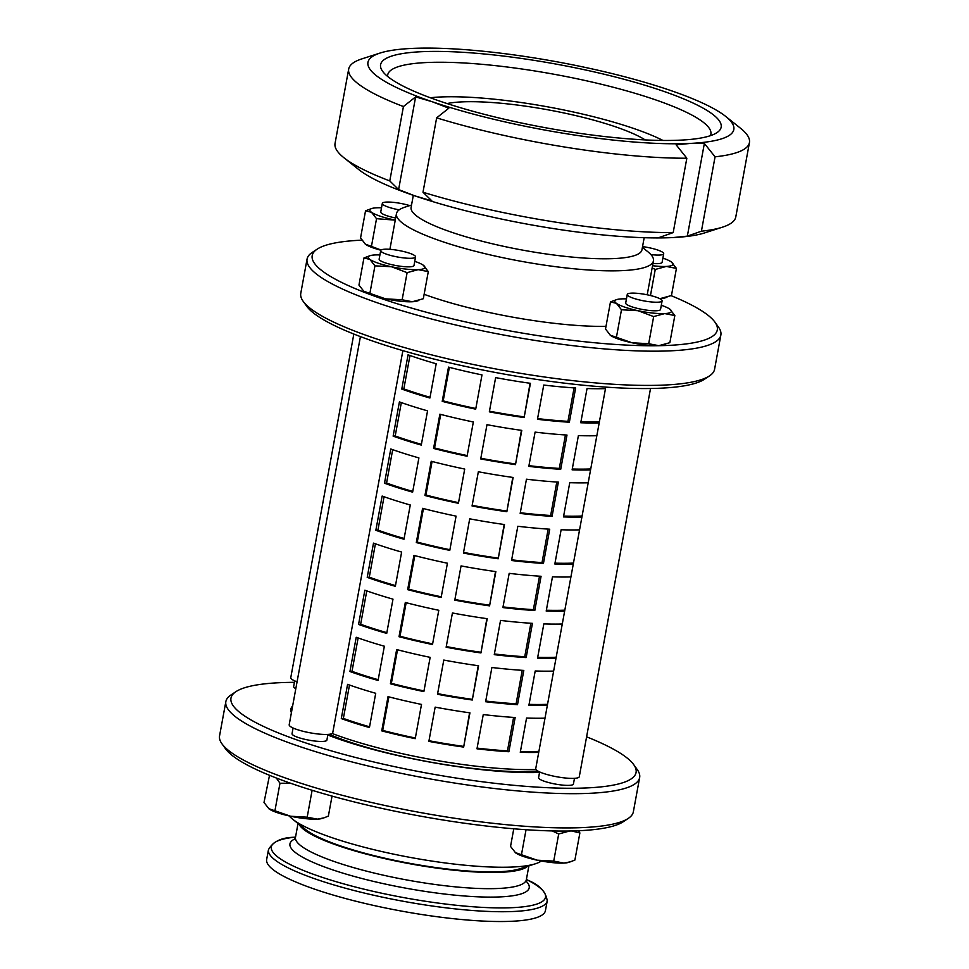 <?xml version="1.0" encoding="UTF-8"?>
<svg xmlns="http://www.w3.org/2000/svg" width="969" height="969" viewBox="0 0 969 969"><rect width="100%" height="100%" fill="white"/><g stroke="black" fill="none" stroke-linecap="round" stroke-linejoin="round"><path stroke-width="1.45" d="M520.426 751.459A138.167 25.739 10.4 0 0 538.897 751.387M538.716 752.392A141.716 26.405 -169.6 0 1 520.28 752.295L526.555 718.053A141.716 26.405 10.4 0 0 545.002 718.162M529.074 704.378A138.167 25.739 10.4 0 0 547.533 704.318M547.352 705.323A141.716 26.405 -169.6 0 1 528.917 705.214L535.203 670.984A141.716 26.405 10.4 0 0 553.638 671.081M537.71 657.309A138.167 25.739 10.4 0 0 556.182 657.236M556 658.242A141.716 26.405 -169.6 0 1 537.553 658.145L543.839 623.903A141.716 26.405 10.4 0 0 562.274 624.012M546.346 610.228A138.167 25.739 10.4 0 0 564.818 610.167M564.636 611.173A141.716 26.405 -169.6 0 1 546.201 611.064L552.475 576.834A141.716 26.405 10.4 0 0 570.923 576.93M554.995 563.159A138.167 25.739 10.4 0 0 573.454 563.098M573.273 564.091A141.716 26.405 -169.6 0 1 554.837 563.994L561.124 529.752A141.716 26.405 10.4 0 0 579.559 529.861M563.631 516.077A138.167 25.739 10.4 0 0 582.103 516.017M581.921 517.022A141.716 26.405 -169.6 0 1 563.473 516.913L569.76 482.683A141.716 26.405 10.4 0 0 588.195 482.78M572.267 469.008A138.167 25.739 10.4 0 0 590.739 468.948M590.557 469.941A141.716 26.405 -169.6 0 1 572.122 469.844L578.396 435.602A141.716 26.405 10.4 0 0 596.843 435.711M508.882 751.738A141.716 26.405 -169.6 0 1 476.978 748.807L483.265 714.565A141.716 26.405 10.4 0 0 515.157 717.508L508.882 751.738L507.453 750.878L513.594 717.411M477.099 748.116A138.167 25.739 10.4 0 0 507.453 750.878M517.519 704.669A141.716 26.405 -169.6 0 1 485.614 701.726L491.901 667.496A141.716 26.405 10.4 0 0 523.805 670.427L517.519 704.669L516.102 703.797L522.243 670.33M485.748 701.047A138.167 25.739 10.4 0 0 516.102 703.797M526.155 657.588A141.716 26.405 -169.6 0 1 494.263 654.656L500.537 620.414A141.716 26.405 10.4 0 0 532.441 623.358L526.155 657.588L524.738 656.728L530.879 623.261M494.384 653.966A138.167 25.739 10.4 0 0 524.738 656.728M534.791 610.518A141.716 26.405 -169.6 0 1 502.899 607.575L509.185 573.345A141.716 26.405 10.4 0 0 541.077 576.276L534.791 610.518L533.374 609.646L539.515 576.18M503.02 606.897A138.167 25.739 10.4 0 0 533.374 609.646M543.439 563.437A141.716 26.405 -169.6 0 1 511.535 560.506L517.821 526.264A141.716 26.405 10.4 0 0 549.726 529.207L543.439 563.437L542.022 562.577L548.163 529.11M511.668 559.816A138.167 25.739 10.4 0 0 542.022 562.577M552.076 516.368A141.716 26.405 -169.6 0 1 520.171 513.425L526.458 479.195A141.716 26.405 10.4 0 0 558.362 482.126L552.076 516.368L550.658 515.496L556.8 482.029M520.305 512.746A138.167 25.739 10.4 0 0 550.658 515.496M560.712 469.299A141.716 26.405 -169.6 0 1 528.82 466.355L535.094 432.113A141.716 26.405 10.4 0 0 566.998 435.057L560.712 469.299L559.295 468.427L565.436 434.96M528.941 465.665A138.167 25.739 10.4 0 0 559.295 468.427M463.654 747.075A141.716 26.405 -169.6 0 1 428.867 741.37L435.154 707.128A141.716 26.405 10.4 0 0 469.941 712.845L463.654 747.075L469.577 712.796M428.988 740.716A138.167 25.739 10.4 0 0 463.424 746.36M472.291 700.006A141.716 26.405 -169.6 0 1 437.503 694.288L443.79 660.059A141.716 26.405 10.4 0 0 478.577 665.764L472.291 700.006L478.226 665.715M437.625 693.647A138.167 25.739 10.4 0 0 472.06 699.291M480.939 652.924A141.716 26.405 -169.6 0 1 446.14 647.219L452.426 612.977A141.716 26.405 10.4 0 0 487.213 618.694L480.939 652.924L486.862 618.646M446.261 646.565A138.167 25.739 10.4 0 0 480.697 652.21M489.575 605.855A141.716 26.405 -169.6 0 1 454.788 600.138L461.062 565.908A141.716 26.405 10.4 0 0 495.862 571.613L489.575 605.855L495.498 571.565M454.909 599.496A138.167 25.739 10.4 0 0 489.345 605.14M498.211 558.774A141.716 26.405 -169.6 0 1 463.424 553.069L469.711 518.827A141.716 26.405 10.4 0 0 504.498 524.544L498.211 558.774L504.146 524.495M463.545 552.415A138.167 25.739 10.4 0 0 497.981 558.059M506.848 511.705A141.716 26.405 -169.6 0 1 472.06 505.988L478.347 471.758A141.716 26.405 10.4 0 0 513.134 477.463L506.848 511.705L512.783 477.414M472.182 505.346A138.167 25.739 10.4 0 0 506.617 510.99M515.496 464.623A141.716 26.405 -169.6 0 1 480.709 458.918L486.983 424.676A141.716 26.405 10.4 0 0 521.782 430.393L515.496 464.623L521.419 430.345M480.818 458.264A138.167 25.739 10.4 0 0 515.266 463.909M381.738 730.868L388.024 696.638A141.716 26.405 10.4 0 0 421.503 704.427L415.229 738.669A141.716 26.405 -169.6 0 1 381.738 730.868L382.719 730.396A138.167 25.739 10.4 0 0 415.35 738.015M388.872 696.856L382.719 730.396M390.386 683.799L396.66 649.557A141.716 26.405 10.4 0 0 430.151 657.357L423.865 691.587A141.716 26.405 -169.6 0 1 390.386 683.799L391.367 683.327A138.167 25.739 10.4 0 0 423.986 690.933M397.52 649.787L391.367 683.327M399.022 636.718L405.308 602.488A141.716 26.405 10.4 0 0 438.787 610.276L432.501 644.518A141.716 26.405 -169.6 0 1 399.022 636.718L400.003 636.245A138.167 25.739 10.4 0 0 432.622 643.864M406.156 602.706L400.003 636.245M407.658 589.649L413.945 555.407A141.716 26.405 10.4 0 0 447.424 563.207L441.149 597.449A141.716 26.405 -169.6 0 1 407.658 589.649L408.639 589.176A138.167 25.739 10.4 0 0 441.27 596.795M414.793 555.637L408.639 589.176M416.307 542.567L422.581 508.337A141.716 26.405 10.4 0 0 456.072 516.138L449.786 550.368A141.716 26.405 -169.6 0 1 416.307 542.567L417.276 542.095A138.167 25.739 10.4 0 0 449.907 549.714M423.441 508.555L417.276 542.095M424.943 495.498L431.229 461.256A141.716 26.405 10.4 0 0 464.708 469.057L458.422 503.299A141.716 26.405 -169.6 0 1 424.943 495.498L425.924 495.026A138.167 25.739 10.4 0 0 458.543 502.645M432.077 461.486L425.924 495.026M433.579 448.429L439.865 414.187A141.716 26.405 10.4 0 0 473.344 421.987L467.07 456.217A141.716 26.405 -169.6 0 1 433.579 448.429L434.56 447.944A138.167 25.739 10.4 0 0 467.179 455.563M440.713 414.405L434.56 447.944M341.294 718.586L347.58 684.356A141.716 26.405 10.4 0 0 375.718 693.295L369.431 727.525A141.716 26.405 -169.6 0 1 341.294 718.586L343.365 718.417A138.167 25.739 10.4 0 0 369.564 726.798M349.494 685.035L343.365 718.417M349.93 671.517L356.217 637.275A141.716 26.405 10.4 0 0 384.354 646.214L378.067 680.456A141.716 26.405 -169.6 0 1 349.93 671.517L352.001 671.335A138.167 25.739 10.4 0 0 378.201 679.717M358.13 637.965L352.001 671.335M358.566 624.436L364.853 590.206A141.716 26.405 10.4 0 0 392.99 599.145L386.716 633.375A141.716 26.405 -169.6 0 1 358.566 624.436L360.65 624.266A138.167 25.739 10.4 0 0 386.849 632.648M366.779 590.884L360.65 624.266M367.215 577.367L373.501 543.124A141.716 26.405 10.4 0 0 401.638 552.064L395.352 586.306A141.716 26.405 -169.6 0 1 367.215 577.367L369.286 577.185A138.167 25.739 10.4 0 0 395.485 585.579M375.415 543.815L369.286 577.185M375.851 530.285L382.137 496.055A141.716 26.405 10.4 0 0 410.275 504.994L403.988 539.224A141.716 26.405 -169.6 0 1 375.851 530.285L377.922 530.116A138.167 25.739 10.4 0 0 404.121 538.498M384.051 496.734L377.922 530.116M384.487 483.216L390.773 448.974A141.716 26.405 10.4 0 0 418.911 457.913L412.624 492.155A141.716 26.405 -169.6 0 1 384.487 483.216L386.57 483.034A138.167 25.739 10.4 0 0 412.77 491.428M392.687 449.664L386.57 483.034M393.135 436.135L399.41 401.905A141.716 26.405 10.4 0 0 427.559 410.844L421.273 445.074A141.716 26.405 -169.6 0 1 393.135 436.135L395.207 435.965A138.167 25.739 10.4 0 0 421.406 444.347M401.336 402.583L395.207 435.965M599.193 422.872A141.716 26.405 -169.6 0 1 580.758 422.763L587.044 388.533A141.716 26.405 10.4 0 0 605.48 388.63M569.36 422.218A141.716 26.405 -169.6 0 1 537.456 419.286L543.742 385.044A141.716 26.405 10.4 0 0 575.634 387.988L569.36 422.218L567.943 421.345L574.084 387.879M489.345 411.837L495.631 377.607A141.716 26.405 10.4 0 0 530.418 383.312L524.132 417.554A141.716 26.405 -169.6 0 1 489.345 411.837M442.215 401.348L448.502 367.118A141.716 26.405 10.4 0 0 481.993 374.906L475.706 409.148A141.716 26.405 -169.6 0 1 442.215 401.348L443.196 400.875A138.167 25.739 10.4 0 0 475.827 408.494M449.362 367.336L443.196 400.875M401.772 389.066L408.058 354.824A141.716 26.405 10.4 0 0 436.195 363.763L429.909 398.005A141.716 26.405 -169.6 0 1 401.772 389.066L403.843 388.884A138.167 25.739 10.4 0 0 430.042 397.278M409.972 355.514L403.843 388.884M524.132 417.554L530.055 383.264M489.466 411.195A138.167 25.739 10.4 0 0 523.902 416.84M537.577 418.596A138.167 25.739 10.4 0 0 567.943 421.345M580.903 421.927A138.167 25.739 10.4 0 0 599.375 421.866M332.161 733.497A141.716 26.405 10.4 0 0 372.375 746.336A141.716 26.405 10.4 0 0 535.942 769.507M387.661 76.454A164.282 30.608 -169.6 0 1 387.733 74.831A164.282 30.608 -169.6 0 1 554.837 74.395A164.282 30.608 -169.6 0 1 710.883 134.146A164.282 30.608 -169.6 0 1 710.374 135.684M440.568 101.394A173.136 32.256 10.4 0 0 716.975 132.632A173.136 32.256 10.4 0 0 556.703 64.208A173.136 32.256 10.4 0 0 382.573 71.258A173.136 32.256 10.4 0 0 440.568 101.394M725.733 116.45L740.57 128.296A203.708 37.948 -169.6 0 1 749.437 142.588L735.786 216.971A203.708 37.948 -169.6 0 1 722.414 227.194L704.342 232.996A186 34.654 -169.6 0 1 673.104 237.562L659.138 237.526L673.189 232.596L686.839 158.213L676.144 144.841L690.388 143.412L704.366 143.448L715.061 156.821L701.411 231.203L687.348 236.133L673.104 237.562A186 34.654 -169.6 0 1 415.083 195.944L398.61 189.561L389.78 180.924L403.431 106.542L415.628 96.876L432.368 101.793A186 34.654 -169.6 0 1 380.139 53.029A186 34.654 -169.6 0 1 411.377 48.45A186 34.654 -169.6 0 1 669.397 90.069A186 34.654 -169.6 0 1 725.733 116.45A186 34.654 -169.6 0 1 690.388 143.412A186 34.654 -169.6 0 1 432.368 101.793L448.841 108.177L436.644 117.855L422.993 192.237L431.835 200.862L415.083 195.944A186 34.654 -169.6 0 1 358.748 169.563L343.91 157.729A203.708 37.948 -169.6 0 1 335.044 143.424L348.695 69.041A203.708 37.948 -169.6 0 1 362.067 58.818L380.139 53.029M704.366 143.448L687.348 236.133M389.78 180.924A203.708 37.948 -169.6 0 1 343.91 157.729M722.414 227.194A203.708 37.948 -169.6 0 1 701.411 231.203M403.431 106.542A203.708 37.948 -169.6 0 1 348.695 69.041M749.437 142.588A203.708 37.948 -169.6 0 1 715.061 156.821M686.839 158.213A203.708 37.948 -169.6 0 1 436.644 117.855M673.189 232.596A203.708 37.948 -169.6 0 1 422.993 192.237M398.61 189.561L415.628 96.876M413.315 195.338L411.098 207.414A117.358 21.863 10.4 0 0 451.76 232.294A117.358 21.863 10.4 0 0 573.224 257.185A117.358 21.863 10.4 0 0 641.962 249.784L644.179 237.708M662.953 140.457A139.294 25.945 10.4 0 0 430.297 97.748M645.197 139.924A110.708 20.628 10.4 0 0 622.134 129.168A110.708 20.628 10.4 0 0 447.097 103.562M527.645 866.262A117.358 21.863 -169.6 0 1 453.08 870.114A117.358 21.863 -169.6 0 1 339.126 845.985A117.358 21.863 -169.6 0 1 299.046 824.304M289.21 815.946A130.645 24.334 10.4 0 0 292.674 819.229L305.659 829.585A115.141 21.451 10.4 0 0 410.032 863.379A115.141 21.451 10.4 0 0 519.602 868.842L535.409 863.779A130.645 24.334 10.4 0 0 541.296 861.005M526.409 881.475A121.634 22.662 -169.6 0 1 471.455 896.482A121.634 22.662 -169.6 0 1 332.076 869.653A121.634 22.662 -169.6 0 1 294.806 838.972M315.749 889.542A141.716 26.405 -169.6 0 1 266.657 859.503L268.461 849.704A141.716 26.405 10.4 0 0 317.553 879.743A141.716 26.405 10.4 0 0 464.224 909.794A141.716 26.405 10.4 0 0 547.231 900.867L545.426 910.666A141.716 26.405 -169.6 0 1 462.431 919.593A141.716 26.405 -169.6 0 1 315.749 889.542M652.949 263.507A17.721 3.295 10.4 0 0 657.999 263.616A17.721 3.295 10.4 0 0 660.967 263.18A17.708 3.295 10.4 0 0 662.13 262.284A17.721 3.295 10.4 0 1 660.967 263.18L660.967 263.18M652.549 265.712A28.791 5.366 10.4 0 0 666.297 266.439A28.791 5.366 10.4 0 0 671.771 262.272A28.791 5.366 10.4 0 0 671.384 261.981A28.791 5.366 10.4 0 0 662.893 258.129M671.384 261.981L676.435 268.401L666.297 266.439L655.25 269.455L652.149 267.892M659.574 298.561L660.41 298.537A28.791 5.366 -169.6 0 1 659.586 298.573M666.975 297.277L665.243 297.834A28.791 5.366 -169.6 0 1 660.41 298.537L671.456 295.533L676.435 268.401M655.25 269.455L650.465 295.533M671.142 295.666A205.925 38.36 -169.6 0 1 714.928 322.132A205.925 38.36 -169.6 0 1 657.127 345.727A28.791 5.366 -169.6 0 1 632.139 342.784A28.791 5.366 -169.6 0 1 610.543 335.444A28.791 5.366 -169.6 0 1 610.167 335.153A28.791 5.366 -169.6 0 1 610.155 335.141L632.139 342.784L648.685 343.716L658.811 345.679A28.791 5.366 -169.6 0 1 657.127 345.727A205.925 38.36 -169.6 0 1 370.521 294.661A28.791 5.366 -169.6 0 1 364.005 291.512A28.791 5.366 -169.6 0 1 363.617 291.221A28.791 5.366 -169.6 0 1 363.617 291.209L385.589 298.852A28.791 5.366 -169.6 0 1 370.521 294.661A205.925 38.36 -169.6 0 1 317.19 249.142A205.925 38.36 -169.6 0 1 361.849 240.155M665.376 344.419L663.644 344.964A28.791 5.366 -169.6 0 1 658.811 345.679L669.858 342.675L674.836 315.543L664.71 313.581A28.791 5.366 10.4 0 0 670.173 309.414A28.791 5.366 10.4 0 0 669.797 309.123A28.791 5.366 10.4 0 0 661.306 305.271M380.878 250.22A28.791 5.366 -169.6 0 1 365.604 244.37A28.791 5.366 -169.6 0 1 365.216 244.079A28.791 5.366 -169.6 0 1 365.204 244.067L381.096 250.026M418.838 300.475L417.106 301.032A28.791 5.366 -169.6 0 1 412.273 301.747A28.791 5.366 -169.6 0 1 385.589 298.852L402.135 299.784L412.273 301.747L423.32 298.731L428.298 271.611L418.16 269.648A28.791 5.366 10.4 0 0 423.635 265.47A28.791 5.366 10.4 0 0 423.259 265.191A28.791 5.366 10.4 0 0 414.756 261.339M605.988 326.359A130.645 24.334 -169.6 0 1 424.131 294.297M379.158 259.074A17.721 3.295 10.4 0 0 379.921 260.346A17.721 3.295 10.4 0 0 393.075 264.961A17.721 3.295 10.4 0 0 409.863 266.826A17.721 3.295 10.4 0 0 412.83 266.39A17.708 3.295 10.4 0 0 413.993 265.494L415.568 256.942A17.708 3.295 10.4 0 0 404.436 251.722A17.708 3.295 10.4 0 0 384.863 249.215A17.708 3.295 10.4 0 0 380.72 250.547A17.708 3.295 10.4 0 0 397.544 256.991A17.708 3.295 10.4 0 0 415.568 256.942M380.72 250.547L379.145 259.098A17.708 3.295 10.4 0 0 379.921 260.346L379.921 260.346M412.83 266.39L412.83 266.39A17.721 3.295 10.4 0 0 414.005 265.47M369.892 259.413A28.791 5.366 10.4 0 0 391.488 266.754A28.791 5.366 10.4 0 0 418.16 269.648L407.113 272.652L391.488 266.754L374.942 265.833L369.892 259.413L363.944 257.96L370.146 255.659A28.791 5.366 10.4 0 0 369.892 259.413M379.909 254.944A28.791 5.366 10.4 0 0 374.979 254.944A28.791 5.366 10.4 0 0 370.146 255.659M423.259 265.191L428.298 271.611M363.944 257.96L358.954 285.08L364.005 291.512M407.113 272.652L402.135 299.784M374.942 265.833L369.964 292.953M409.693 205.61A17.708 3.295 10.4 0 0 386.449 202.073A17.708 3.295 10.4 0 0 382.319 203.405L380.744 211.957A17.721 3.295 10.4 0 0 381.52 213.204A17.721 3.295 10.4 0 0 395.643 218.025M380.744 211.957A17.708 3.295 10.4 0 0 381.52 213.204L381.52 213.204M381.507 207.802A28.791 5.366 10.4 0 0 376.578 207.814A28.791 5.366 10.4 0 0 371.745 208.517A28.791 5.366 10.4 0 0 371.49 212.272A28.791 5.366 10.4 0 0 393.075 219.624A28.791 5.366 10.4 0 0 395.279 220.072M395.267 220.133L376.529 218.691L371.49 212.272L365.531 210.818L371.745 208.517M365.531 210.818L360.553 237.95L365.604 244.37M376.529 218.691L371.551 245.823M625.695 303.018A17.721 3.295 10.4 0 0 626.459 304.278A17.721 3.295 10.4 0 0 639.613 308.893A17.721 3.295 10.4 0 0 656.401 310.758A17.721 3.295 10.4 0 0 659.38 310.322A17.708 3.295 10.4 0 0 660.543 309.426A17.721 3.295 10.4 0 1 659.38 310.322L659.38 310.322M627.258 294.479A17.708 3.295 10.4 0 0 644.094 300.923A17.708 3.295 10.4 0 0 662.106 300.875A17.708 3.295 10.4 0 0 650.974 295.654A17.708 3.295 10.4 0 0 631.4 293.147A17.708 3.295 10.4 0 0 627.258 294.479L625.695 303.031A17.708 3.295 10.4 0 0 626.459 304.278L626.459 304.278M616.429 303.345A28.791 5.366 10.4 0 0 638.026 310.698A28.791 5.366 10.4 0 0 664.71 313.581L653.663 316.584L638.026 310.698L621.48 309.765L616.429 303.345L610.482 301.892L616.696 299.591A28.791 5.366 10.4 0 0 616.429 303.345M626.459 298.876A28.791 5.366 10.4 0 0 621.529 298.888A28.791 5.366 10.4 0 0 616.696 299.591M669.797 309.123L674.836 315.543M610.482 301.892L605.504 329.024L610.543 335.444M653.663 316.584L648.685 343.716M621.48 309.765L616.502 336.897M221.974 743.841L225.498 748.746A205.925 38.36 10.4 0 0 281.458 779.96A205.925 38.36 10.4 0 0 568.052 831.027A205.925 38.36 10.4 0 0 623.237 821.748L628.275 818.405A210.358 39.184 -169.6 0 1 483.083 822.136A210.358 39.184 -169.6 0 1 279.133 775.721A210.358 39.184 -169.6 0 1 221.974 743.841A210.358 39.184 -169.6 0 1 219.563 735.834L225.85 701.604A210.358 39.184 10.4 0 0 425.682 778.119A210.358 39.184 10.4 0 0 639.649 777.55A210.358 39.184 10.4 0 0 637.239 769.556L633.714 764.638A205.925 38.36 -169.6 0 1 426.614 773.032A205.925 38.36 -169.6 0 1 235.976 691.636A205.925 38.36 -169.6 0 1 294.419 682.333M323.876 817.872L322.144 818.43A28.791 5.366 -169.6 0 1 317.311 819.144A28.791 5.366 -169.6 0 1 290.639 816.249A28.791 5.366 -169.6 0 1 269.043 808.897A28.791 5.366 -169.6 0 1 268.667 808.618A28.791 5.366 -169.6 0 1 268.655 808.606L290.639 816.249L307.185 817.182L317.311 819.144L323.876 817.872L328.358 816.128L332.04 796.094M269.527 775.309L264.004 802.477L269.043 808.897M290.652 783.267L279.98 783.231L276.335 778.022M307.185 817.182L312.115 790.28M275.002 810.35L279.98 783.231M570.426 861.804L568.682 862.362A28.791 5.366 -169.6 0 1 563.849 863.076A28.791 5.366 -169.6 0 1 537.177 860.181A28.791 5.366 -169.6 0 1 515.581 852.841A28.791 5.366 -169.6 0 1 515.205 852.55A28.791 5.366 -169.6 0 1 515.193 852.538L537.177 860.181L553.723 861.114L563.849 863.076L570.426 861.804L574.896 860.06L579.874 832.94L571.565 830.966M513.776 828.786L510.542 846.421L515.581 852.841M578.578 830.736L579.874 832.94M569.748 830.978L558.701 833.982L552.209 830.93M553.723 861.114L558.701 833.982M521.54 854.283L526.046 829.718M327.934 734.405L326.892 740.098A17.708 3.295 -169.6 0 1 308.869 740.146A17.708 3.295 -169.6 0 1 292.044 733.703L293.086 728.01M360.42 336.606L289.186 724.776A22.142 4.13 10.4 0 0 310.213 732.83A22.142 4.13 10.4 0 0 332.742 732.77L402.874 350.633M295.811 688.68A17.708 3.295 -169.6 0 1 293.643 686.561L294.685 680.868M382.319 203.405A17.708 3.295 10.4 0 0 399.18 209.849M353.83 334.051L290.773 677.634A22.142 4.13 10.4 0 0 297.059 681.837M650.914 254.581A17.708 3.295 10.4 0 0 663.704 253.733A17.708 3.295 10.4 0 0 642.544 246.598M574.472 778.337L573.43 784.03A17.708 3.295 -169.6 0 1 555.419 784.078A17.708 3.295 -169.6 0 1 538.582 777.635L539.636 771.942M605.758 387.115L535.724 768.708A22.142 4.13 10.4 0 0 556.751 776.763A22.142 4.13 10.4 0 0 579.28 776.702L650.526 388.508M317.19 249.142L312.163 252.473A210.358 39.184 10.4 0 0 307.064 259.098A210.358 39.184 10.4 0 0 366.633 298.973A210.358 39.184 10.4 0 0 589.285 347.496A210.358 39.184 10.4 0 0 720.863 335.044A210.358 39.184 10.4 0 0 718.453 327.05L714.928 322.132M720.863 335.044L714.577 369.286A210.358 39.184 -169.6 0 1 709.49 375.899A210.358 39.184 -169.6 0 1 500.61 369.855A210.358 39.184 -169.6 0 1 303.188 301.335A210.358 39.184 -169.6 0 1 300.778 293.328L307.064 259.098M303.188 301.335L306.713 306.24A205.925 38.36 10.4 0 0 499.968 373.319A205.925 38.36 10.4 0 0 704.451 379.242L709.49 375.899M642.399 247.386L647.752 251.661A130.645 24.334 -169.6 0 1 653.445 260.831A130.645 24.334 -169.6 0 1 520.547 261.182A130.645 24.334 -169.6 0 1 396.454 213.665A130.645 24.334 -169.6 0 1 405.018 207.112L411.546 205.016M639.649 777.55L633.363 811.78A210.358 39.184 -169.6 0 1 628.275 818.405M235.976 691.636L230.949 694.979A210.358 39.184 10.4 0 0 225.85 701.604M586.596 736.828A205.925 38.36 -169.6 0 1 633.714 764.638M292.626 705.977A145.035 27.023 10.4 0 0 290.882 709.114A145.035 27.023 10.4 0 0 291.403 712.663M327.825 735.035A145.035 27.023 10.4 0 0 539.539 772.438M292.674 819.229A130.645 24.334 10.4 0 0 411.098 857.577A130.645 24.334 10.4 0 0 535.409 863.779M291.742 710.798A143.933 26.817 10.4 0 0 291.584 711.452A143.933 26.817 10.4 0 0 291.499 712.13M329.181 734.296A132.862 24.746 10.4 0 0 348.489 741.624A132.862 24.746 10.4 0 0 537.831 771.033M526.53 881.814L526.349 879.682A117.358 21.863 -169.6 0 1 457.622 887.071A117.358 21.863 -169.6 0 1 336.146 862.192A117.358 21.863 -169.6 0 1 295.497 837.313L294.576 839.239M526.397 879.452L527.899 880.24A139.379 25.969 -169.6 0 1 495.765 907.868A139.379 25.969 -169.6 0 1 319.625 876.461A139.379 25.969 -169.6 0 1 293.861 837.277C281.313 837.555 272.846 841.698 268.461 849.704M298.028 823.493L295.497 837.313M528.892 865.862L526.349 879.682M527.899 880.24C539.527 884.951 545.971 891.831 547.231 900.867M295.533 837.083L293.861 837.277M663.704 253.733L662.13 262.284M662.106 300.875L660.543 309.426M396.454 213.665L389.901 249.324M653.445 260.831L647.207 294.806M291.366 712.59L291.584 711.452"/></g></svg>
